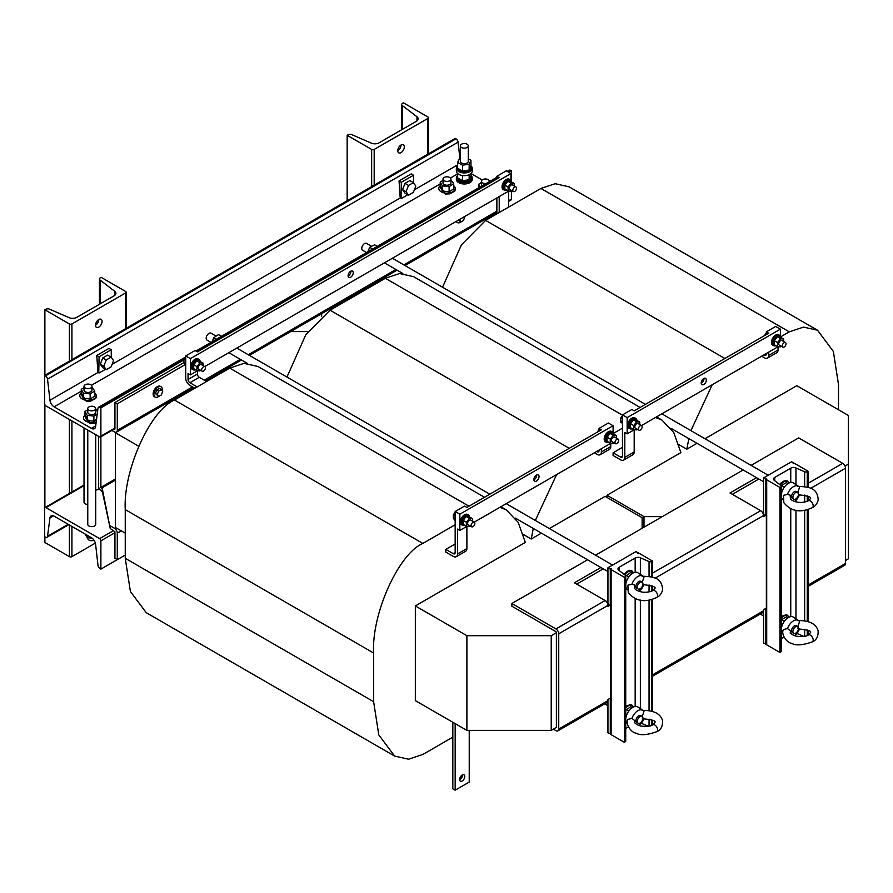 <?xml version="1.0" encoding="UTF-8"?>
<svg xmlns="http://www.w3.org/2000/svg" width="893" height="893" viewBox="0 0 893 893"><rect width="100%" height="100%" fill="white"/><g stroke="black" fill="none" stroke-linecap="round" stroke-linejoin="round"><path stroke-width="1.34" d="M703.773 378.52A3.65 2.11 120 0 0 701.396 381.735A3.65 2.11 120 0 0 701.954 384.649A3.65 2.11 120 0 0 703.773 384.47A3.65 2.11 120 0 0 706.151 381.255A3.65 2.11 120 0 0 705.593 378.342A3.65 2.11 120 0 0 703.773 378.52M701.206 383.242A3.65 2.11 120 0 0 701.429 383.119A3.65 2.11 120 0 0 703.997 378.398M350.893 271.126A3.65 2.11 -60 0 1 348.315 275.848A3.65 2.11 -60 0 1 348.091 275.959M350.659 271.249A3.65 2.11 -60 0 1 352.489 271.059A3.65 2.11 -60 0 1 353.048 273.984A3.65 2.11 -60 0 1 350.659 277.198A3.65 2.11 -60 0 1 348.839 277.377A3.65 2.11 -60 0 1 348.281 274.452A3.65 2.11 -60 0 1 350.659 271.249M462.418 774.912A3.65 2.11 -60 0 1 459.85 779.622A3.65 2.11 -60 0 1 459.627 779.745M462.194 775.024A3.65 2.11 -60 0 1 464.014 774.845A3.65 2.11 -60 0 1 464.583 777.77A3.65 2.11 -60 0 1 462.194 780.984A3.65 2.11 -60 0 1 460.375 781.163A3.65 2.11 -60 0 1 459.817 778.238A3.65 2.11 -60 0 1 462.194 775.024M536.47 475.109A3.65 2.11 120 0 0 534.092 478.324A3.65 2.11 120 0 0 534.65 481.238A3.65 2.11 120 0 0 536.47 481.059A3.65 2.11 120 0 0 538.859 477.855A3.65 2.11 120 0 0 538.3 474.931A3.65 2.11 120 0 0 536.47 475.109M533.902 479.831A3.65 2.11 120 0 0 534.126 479.708A3.65 2.11 120 0 0 536.693 474.987M98.777 327.117A4.644 2.679 -60 0 1 96.455 327.34A4.644 2.679 -60 0 1 95.741 323.623A4.644 2.679 -60 0 1 98.777 319.538A4.644 2.679 -60 0 1 101.099 319.303A4.644 2.679 -60 0 1 101.802 323.032A4.644 2.679 -60 0 1 98.777 327.117M401.035 145.023A4.644 2.679 -60 0 1 403.357 144.8A4.644 2.679 -60 0 1 404.071 148.517A4.644 2.679 -60 0 1 401.035 152.603A4.644 2.679 -60 0 1 398.724 152.837A4.644 2.679 -60 0 1 398.01 149.12A4.644 2.679 -60 0 1 401.035 145.023A4.644 2.679 -60 0 1 397.765 150.705M638.406 428.975A2.646 1.529 -60 0 1 639.555 426.307A2.646 1.529 -60 0 1 641.598 425.604A2.646 1.529 -60 0 1 642.145 426.809A2.646 1.529 -60 0 1 640.995 429.477A2.646 1.529 -60 0 1 638.953 430.192A2.646 1.529 -60 0 1 638.406 428.975M641.598 425.604L638.037 423.55A2.646 1.529 120 0 0 635.995 424.253A2.646 1.529 120 0 0 634.834 426.921A2.646 1.529 120 0 0 635.392 428.138L638.953 430.192M631.619 428.45A4.9 2.835 -60 0 1 631.072 428.249L630.324 427.814A4.9 2.835 -60 0 1 629.308 425.57A4.9 2.835 -60 0 1 631.451 420.636A4.9 2.835 -60 0 1 635.224 419.319L635.983 419.755A4.9 2.835 -60 0 1 636.486 420.201L639.756 422.054L639.756 424.543M630.056 426.006A4.9 2.835 -60 0 1 630.48 423.851L630.48 427.669A4.9 2.835 -60 0 1 630.056 426.006M639.756 422.054L636.709 421.775L633.662 425.57L630.57 423.617A4.9 2.835 -60 0 1 633.438 420.045L633.617 419.944A4.9 2.835 -60 0 1 635.983 419.755M627.154 705.727A8.004 4.621 120 0 0 625.725 706.765M627.154 571.531A8.004 4.621 120 0 0 624.084 574.333M625.725 710.225L630.771 706.664L632.411 707.613M625.725 576.018L630.771 572.469L632.411 573.406M787.994 483.582L786.353 482.644L781.487 485.457L784.367 487.109M787.994 617.789L786.353 616.84L781.487 619.653L784.367 621.316M642.112 716.867L643.953 711.431A9.577 5.525 120 0 0 642.882 710.292L637.915 706.999A9.946 5.738 120 0 0 630.201 709.433A9.946 5.738 120 0 0 625.747 719.557A9.946 5.738 120 0 0 627.399 723.832M639.064 725.54A9.577 5.525 120 0 0 643.875 718.787M642.112 582.671L643.953 577.224A9.577 5.525 120 0 0 642.882 576.085L637.915 572.804A9.946 5.738 120 0 0 630.201 575.237A9.946 5.738 120 0 0 625.747 585.361A9.946 5.738 120 0 0 627.399 589.637M652.861 590.552A3.974 2.299 -120 0 1 655.909 591.679A3.974 2.299 -120 0 1 657.616 595.664A3.974 2.299 -120 0 1 656.824 597.439A3.974 2.299 -120 0 1 656.757 597.484C650.83 600.129 638.517 604.885 628.281 592.572L627.868 585.194L631.909 584.189L634.577 585.015L634.845 588.465C635.146 589.771 637.68 590.999 642.424 592.126C646.264 592.55 649.736 592.026 652.861 590.552A3.974 2.299 -120 0 0 652.772 590.608L654.982 588.364C655.987 586.935 652.08 585.696 643.228 584.636L642.882 584.602M642.882 576.085A9.577 5.525 120 0 0 631.909 584.189M797.695 492.847L799.536 487.399A9.577 5.525 120 0 0 798.465 486.261L793.509 482.979A9.946 5.738 120 0 0 785.784 485.412A9.946 5.738 120 0 0 781.33 495.537A9.946 5.738 120 0 0 782.982 499.812M808.444 500.727A3.974 2.299 -120 0 1 811.503 501.855A3.974 2.299 -120 0 1 813.199 505.84A3.974 2.299 -120 0 1 812.407 507.615A3.974 2.299 -120 0 1 812.34 507.659C806.412 510.305 794.111 515.06 783.864 502.748L783.451 495.369L787.492 494.354L790.16 495.191L790.428 498.64C790.729 499.946 793.263 501.174 798.018 502.301C801.847 502.726 805.319 502.201 808.444 500.727A3.974 2.299 -120 0 0 808.355 500.783L810.565 498.54C811.581 497.111 807.663 495.861 798.811 494.811L798.465 494.778M798.465 486.261A9.577 5.525 120 0 0 787.492 494.354M797.695 627.042L799.536 621.606A9.577 5.525 120 0 0 798.465 620.468L793.509 617.175A9.946 5.738 120 0 0 785.784 619.608A9.946 5.738 120 0 0 781.33 629.732A9.946 5.738 120 0 0 782.982 634.008M794.647 635.716A9.577 5.525 120 0 0 799.469 628.951M638.138 723.196L636.787 722.415A3.974 2.299 -60 0 1 635.961 720.595A3.974 2.299 -60 0 1 637.702 716.588A3.974 2.299 -60 0 1 640.761 715.527L642.112 716.309A3.974 2.299 120 0 0 639.053 717.369A3.974 2.299 120 0 0 637.312 721.365A3.974 2.299 120 0 0 638.138 723.196A3.974 2.299 120 0 0 641.196 722.124A3.974 2.299 120 0 0 642.938 718.128A3.974 2.299 120 0 0 642.112 716.309M643.228 718.832C652.091 719.646 655.998 720.83 654.971 722.381L652.772 724.803A3.974 2.299 60 0 1 652.861 724.748A3.974 2.299 60 0 1 655.897 725.864A3.974 2.299 60 0 1 657.616 729.827A3.974 2.299 60 0 1 656.824 731.646A3.974 2.299 60 0 1 656.757 731.68C647.168 735.095 640.281 735.586 636.095 733.164C631.139 732.662 625.067 723.776 627.868 719.39L631.909 718.385L635.146 720.897L634.577 722.872M643.953 718.575L642.38 718.374M638.138 588.989L636.787 588.208A3.974 2.299 -60 0 1 635.961 586.388A3.974 2.299 -60 0 1 637.702 582.392A3.974 2.299 -60 0 1 640.761 581.321L642.112 582.102A3.974 2.299 120 0 0 639.053 583.174A3.974 2.299 120 0 0 637.312 587.17A3.974 2.299 120 0 0 638.138 588.989A3.974 2.299 120 0 0 641.196 587.929A3.974 2.299 120 0 0 642.938 583.922A3.974 2.299 120 0 0 642.112 582.102M793.721 499.165L792.37 498.383A3.974 2.299 -60 0 1 791.544 496.564A3.974 2.299 -60 0 1 793.285 492.568A3.974 2.299 -60 0 1 796.344 491.496L797.695 492.277A3.974 2.299 120 0 0 794.636 493.349A3.974 2.299 120 0 0 792.895 497.345A3.974 2.299 120 0 0 793.721 499.165A3.974 2.299 120 0 0 796.79 498.104A3.974 2.299 120 0 0 798.521 494.097A3.974 2.299 120 0 0 797.695 492.277M793.721 633.36L792.37 632.579A3.974 2.299 -60 0 1 791.544 630.759A3.974 2.299 -60 0 1 793.285 626.763A3.974 2.299 -60 0 1 796.344 625.692L797.695 626.473A3.974 2.299 120 0 0 794.636 627.545A3.974 2.299 120 0 0 792.895 631.541A3.974 2.299 120 0 0 793.721 633.36A3.974 2.299 120 0 0 796.79 632.3A3.974 2.299 120 0 0 798.521 628.292A3.974 2.299 120 0 0 797.695 626.473M798.811 629.007C807.674 629.822 811.581 631.005 810.554 632.557L808.355 634.979A3.974 2.299 60 0 1 808.444 634.923A3.974 2.299 60 0 1 811.48 636.039A3.974 2.299 60 0 1 813.199 640.002A3.974 2.299 60 0 1 812.407 641.821A3.974 2.299 60 0 1 812.34 641.855C802.751 645.271 795.864 645.762 791.678 643.34C786.722 642.826 780.649 633.952 783.451 629.565L787.492 628.56L790.729 631.072L790.16 633.048M799.536 628.75L797.962 628.549M455.966 221.542A5.961 3.449 120 0 0 456.636 222.167L457.383 222.591A5.961 3.449 120 0 0 460.364 222.301A5.961 3.449 120 0 0 460.866 221.977M456.379 221.308A5.961 3.449 120 0 0 457.383 222.591M162.191 390.766A5.961 3.449 120 0 0 161.086 386.769L160.338 386.345A5.961 3.449 120 0 0 157.358 386.636A5.961 3.449 120 0 0 153.462 391.893A5.961 3.449 120 0 0 154.377 396.671L155.125 397.106A5.961 3.449 120 0 0 158.106 396.816A5.961 3.449 120 0 0 158.597 396.492L157.268 394.583L158.63 391.101L161.332 389.538L162.682 391.458L161.332 394.952L158.63 396.514L155.404 393.5L156.755 390.018L158.63 391.101M161.086 386.769A5.961 3.449 120 0 0 158.106 387.071A5.961 3.449 120 0 0 154.21 392.328A5.961 3.449 120 0 0 155.125 397.106M84.02 427.903L84.02 502.167A3.974 2.299 -0 0 0 85.181 503.786A3.974 2.299 -0 0 0 87.771 504.456M87.771 430.069L87.771 524.358A3.974 2.299 -0 0 0 88.932 525.977A3.974 2.299 -0 0 0 93.274 526.479A3.974 2.299 -0 0 0 95.718 524.358L95.718 434.657M371.655 246.312L366.565 243.365A3.974 2.299 120 0 0 363.496 244.425A3.974 2.299 120 0 0 361.765 248.433A3.974 2.299 120 0 0 362.58 250.252L366.565 252.552M216.106 336.148L210.982 333.189A3.974 2.299 120 0 0 207.913 334.25A3.974 2.299 120 0 0 206.171 338.257A3.974 2.299 120 0 0 206.997 340.077L210.982 342.376M489.308 181.681A3.974 2.299 0 0 0 489.375 181.279A3.974 2.299 0 0 0 488.203 179.66A3.974 2.299 0 0 0 483.872 179.158A3.974 2.299 0 0 0 481.416 181.279A3.974 2.299 0 0 0 482.577 182.909A3.974 2.299 0 0 0 486.093 183.545M442.995 180.308L440.227 182.094L440.227 187.217L442.37 190.99L449.112 191.816L453.711 188.847L453.711 183.724L450.943 179.873M444.156 180.743A3.974 2.299 0 0 0 448.487 181.234A3.974 2.299 0 0 0 450.943 179.113A3.974 2.299 0 0 0 449.782 177.495A3.974 2.299 0 0 0 445.44 176.993A3.974 2.299 0 0 0 442.995 179.113A3.974 2.299 0 0 0 444.156 180.743M442.995 179.113L442.995 182.909A3.974 2.299 0 0 0 444.156 184.527A3.974 2.299 0 0 0 448.487 185.03A3.974 2.299 0 0 0 450.943 182.909L450.943 179.113M84.02 387.562L81.252 389.337L81.252 394.46L83.406 398.245L90.148 399.059L94.736 396.101L94.736 390.967L91.979 387.115M85.181 387.986A3.974 2.299 0 0 0 89.523 388.488A3.974 2.299 0 0 0 91.979 386.368A3.974 2.299 0 0 0 90.807 384.749A3.974 2.299 0 0 0 86.476 384.247A3.974 2.299 0 0 0 84.02 386.368A3.974 2.299 0 0 0 85.181 387.986M84.02 386.368L84.02 390.152A3.974 2.299 0 0 0 85.181 391.781A3.974 2.299 0 0 0 89.523 392.273A3.974 2.299 0 0 0 91.979 390.152L91.979 386.368M87.771 409.742L85.002 411.528L85.002 416.651L87.157 420.424L93.888 421.25L96.556 419.264M88.932 410.177A3.974 2.299 0 0 0 93.274 410.668A3.974 2.299 0 0 0 95.718 408.548A3.974 2.299 0 0 0 94.558 406.929A3.974 2.299 0 0 0 90.226 406.427A3.974 2.299 0 0 0 87.771 408.548A3.974 2.299 0 0 0 88.932 410.177M87.771 408.548L87.771 412.343A3.974 2.299 0 0 0 88.932 413.961A3.974 2.299 0 0 0 93.274 414.464A3.974 2.299 0 0 0 95.718 412.343L95.718 408.548M457.651 165.83A7.948 4.588 0 0 0 456.356 168.353L456.356 171.054A7.948 4.588 0 0 0 461.268 175.296A7.948 4.588 0 0 0 472.263 171.054L472.263 168.353A7.948 4.588 0 0 0 470.957 165.83M456.356 168.353A7.948 4.588 0 0 0 461.268 172.595A7.948 4.588 0 0 0 472.263 168.353M457.651 165.975A6.988 4.041 0 0 0 457.316 167.214L457.316 168.353A6.988 4.041 0 0 0 459.359 171.199A6.988 4.041 0 0 0 466.983 172.081A6.988 4.041 0 0 0 471.292 168.353L471.292 167.214A6.988 4.041 0 0 0 470.957 165.975M457.316 167.214A6.988 4.041 0 0 0 459.359 170.072A6.988 4.041 0 0 0 466.983 170.943A6.988 4.041 0 0 0 471.292 167.214M457.651 175.519A7.948 4.588 0 0 0 456.356 178.042L456.356 179.393A7.948 4.588 0 0 0 461.268 183.634A7.948 4.588 0 0 0 472.263 179.393L472.263 178.042A7.948 4.588 0 0 0 470.957 175.519M456.356 178.042A7.948 4.588 0 0 0 461.268 182.284A7.948 4.588 0 0 0 472.263 178.042M457.651 175.653A6.988 4.041 0 0 0 457.316 176.903L457.316 178.042A6.988 4.041 0 0 0 459.359 180.888A6.988 4.041 0 0 0 466.983 181.77A6.988 4.041 0 0 0 471.292 178.042L471.292 176.903A6.988 4.041 0 0 0 470.957 175.653M457.316 176.903A6.988 4.041 0 0 0 459.359 179.75A6.988 4.041 0 0 0 466.983 180.632A6.988 4.041 0 0 0 471.292 176.903M461.491 147.468A3.974 2.299 180 0 1 460.33 145.838A3.974 2.299 180 0 1 462.786 143.717A3.974 2.299 180 0 1 467.117 144.219A3.974 2.299 180 0 1 468.278 145.838A3.974 2.299 180 0 1 465.822 147.959A3.974 2.299 180 0 1 461.491 147.468M468.278 145.838L468.278 161.365A3.974 2.299 180 0 1 465.822 163.486A3.974 2.299 180 0 1 461.491 162.995A3.974 2.299 180 0 1 460.33 161.365L460.33 145.838M87.771 537.675L87.771 538.423A3.974 2.299 0 0 0 88.932 540.042A3.974 2.299 0 0 0 94.066 540.287M455.162 520.764A5.961 3.449 -60 0 1 454.693 518.8A5.961 3.449 -60 0 1 455.162 516.299M608.713 442.281A5.961 3.449 -60 0 1 606.358 442.258L605.421 441.722A5.961 3.449 -60 0 1 604.193 438.988A5.961 3.449 -60 0 1 606.793 432.982A5.961 3.449 -60 0 1 611.392 431.386L612.33 431.933A5.961 3.449 -60 0 1 613.513 433.953M606.358 442.258A5.961 3.449 -60 0 1 605.13 439.535A5.961 3.449 -60 0 1 607.731 433.529A5.961 3.449 -60 0 1 612.33 431.933M608.189 441.979A4.9 2.835 -60 0 1 607.642 441.778L606.894 441.343A4.9 2.835 -60 0 1 605.878 439.099A4.9 2.835 -60 0 1 608.021 434.165A4.9 2.835 -60 0 1 611.794 432.848L612.542 433.284A4.9 2.835 -60 0 1 613.056 433.73L616.326 435.583L616.326 438.061M606.626 439.535A4.9 2.835 -60 0 1 607.05 437.369L607.05 441.198A4.9 2.835 -60 0 1 606.626 439.535M616.326 435.583L613.279 435.304L610.232 439.099L607.14 437.146A4.9 2.835 -60 0 1 610.008 433.574L610.187 433.473A4.9 2.835 -60 0 1 612.542 433.284M614.964 442.504A2.646 1.529 -60 0 1 616.125 439.836A2.646 1.529 -60 0 1 618.168 439.133A2.646 1.529 -60 0 1 618.715 440.338A2.646 1.529 -60 0 1 617.565 443.006A2.646 1.529 -60 0 1 615.523 443.721A2.646 1.529 -60 0 1 614.964 442.504M618.168 439.133L614.607 437.068A2.646 1.529 120 0 0 612.565 437.782A2.646 1.529 120 0 0 611.404 440.45A2.646 1.529 120 0 0 611.962 441.667L615.523 443.721M471.102 525.564A2.646 1.529 -60 0 1 472.263 522.896A2.646 1.529 -60 0 1 474.306 522.193A2.646 1.529 -60 0 1 474.853 523.41A2.646 1.529 -60 0 1 473.692 526.077A2.646 1.529 -60 0 1 471.649 526.781A2.646 1.529 -60 0 1 471.102 525.564M474.306 522.193L470.734 520.139A2.646 1.529 120 0 0 468.691 520.842A2.646 1.529 120 0 0 467.541 523.51A2.646 1.529 120 0 0 468.088 524.727L471.649 526.781M464.315 525.039A4.9 2.835 -60 0 1 463.78 524.838L463.02 524.403A4.9 2.835 -60 0 1 462.005 522.159A4.9 2.835 -60 0 1 464.148 517.226A4.9 2.835 -60 0 1 467.932 515.908L468.68 516.344A4.9 2.835 -60 0 1 469.182 516.79L472.464 518.643L472.464 521.132M463.177 524.258A4.9 2.835 -60 0 1 462.764 522.595A4.9 2.835 -60 0 1 463.177 520.44L463.177 524.381L466.369 526.223L466.369 522.159L463.177 520.44M463.177 520.318L463.266 520.206A4.9 2.835 -60 0 1 466.135 516.634L466.313 516.534A4.9 2.835 -60 0 1 468.68 516.344M464.84 525.341A5.961 3.449 -60 0 1 462.496 525.318L461.558 524.783A5.961 3.449 -60 0 1 460.319 522.048A5.961 3.449 -60 0 1 462.92 516.054A5.961 3.449 -60 0 1 467.519 514.446L468.457 514.993A5.961 3.449 -60 0 1 469.651 517.014M462.496 525.318A5.961 3.449 -60 0 1 461.257 522.595A5.961 3.449 -60 0 1 463.858 516.589A5.961 3.449 -60 0 1 468.457 514.993M512.805 190.343A2.646 1.529 -60 0 1 513.966 187.675A2.646 1.529 -60 0 1 516.009 186.972A2.646 1.529 -60 0 1 516.556 188.177A2.646 1.529 -60 0 1 515.395 190.845A2.646 1.529 -60 0 1 513.352 191.56A2.646 1.529 -60 0 1 512.805 190.343M516.009 186.972L512.448 184.907A2.646 1.529 120 0 0 510.405 185.621A2.646 1.529 120 0 0 509.244 188.289A2.646 1.529 120 0 0 509.791 189.506L513.352 191.56M506.018 189.807A4.9 2.835 -60 0 1 505.483 189.617L504.735 189.182A4.9 2.835 -60 0 1 503.719 186.938A4.9 2.835 -60 0 1 505.862 182.005A4.9 2.835 -60 0 1 509.635 180.687L510.383 181.123A4.9 2.835 -60 0 1 510.896 181.569L514.167 183.422L514.167 185.9M504.891 189.037A4.9 2.835 -60 0 1 504.467 187.374A4.9 2.835 -60 0 1 504.891 185.208L504.891 189.16L508.072 191.002L508.072 186.938L504.891 185.208M504.891 185.097L504.98 184.985A4.9 2.835 -60 0 1 507.849 181.413L508.017 181.312A4.9 2.835 -60 0 1 510.383 181.123M510.171 179.772L509.233 179.225A5.961 3.449 120 0 0 504.634 180.821A5.961 3.449 120 0 0 502.033 186.827A5.961 3.449 120 0 0 503.261 189.562L504.199 190.097A5.961 3.449 -60 0 1 502.971 187.374A5.961 3.449 -60 0 1 505.572 181.368A5.961 3.449 -60 0 1 510.171 179.772A5.961 3.449 -60 0 1 511.354 181.792M201.639 369.992A2.646 1.529 -60 0 1 202.8 367.324A2.646 1.529 -60 0 1 204.843 366.621A2.646 1.529 -60 0 1 205.39 367.838A2.646 1.529 -60 0 1 204.229 370.506A2.646 1.529 -60 0 1 202.186 371.209A2.646 1.529 -60 0 1 201.639 369.992M202.186 371.209L198.626 369.155A2.646 1.529 -60 0 1 198.079 367.938A2.646 1.529 -60 0 1 199.239 365.27A2.646 1.529 -60 0 1 201.282 364.567L204.843 366.621M199.217 360.772A4.9 2.835 120 0 0 196.851 360.962L199.954 362.792L203.001 363.071L199.719 361.219A4.9 2.835 120 0 0 199.217 360.772L198.469 360.337A4.9 2.835 120 0 0 194.685 361.654A4.9 2.835 120 0 0 192.553 366.588A4.9 2.835 120 0 0 193.569 368.831L194.317 369.267A4.9 2.835 120 0 0 194.853 369.468M196.761 360.962L196.683 361.062A4.9 2.835 120 0 0 193.803 364.634L193.725 364.869A4.9 2.835 120 0 0 193.301 367.023A4.9 2.835 120 0 0 193.725 368.686L196.906 370.651L199.954 370.919L200.501 370.238M198.994 359.421L198.056 358.874A5.961 3.449 120 0 0 193.468 360.482A5.961 3.449 120 0 0 190.856 366.476A5.961 3.449 120 0 0 192.095 369.211L193.033 369.747A5.961 3.449 -60 0 1 191.794 367.023A5.961 3.449 -60 0 1 194.406 361.018A5.961 3.449 -60 0 1 198.994 359.421A5.961 3.449 -60 0 1 200.188 361.442M185.711 365.192A5.961 3.449 -60 0 1 185.242 363.239A5.961 3.449 -60 0 1 185.711 360.727M622.466 424.175A5.961 3.449 -60 0 1 621.997 422.21A5.961 3.449 -60 0 1 622.466 419.71M632.144 428.752A5.961 3.449 -60 0 1 629.799 428.729L628.862 428.194A5.961 3.449 -60 0 1 627.623 425.459A5.961 3.449 -60 0 1 630.224 419.464A5.961 3.449 -60 0 1 634.823 417.857L635.76 418.404A5.961 3.449 -60 0 1 636.943 420.424M629.799 428.729A5.961 3.449 -60 0 1 628.56 426.006A5.961 3.449 -60 0 1 631.161 420A5.961 3.449 -60 0 1 635.76 418.404M782.268 345.915A2.646 1.529 -60 0 1 783.429 343.247A2.646 1.529 -60 0 1 785.472 342.544A2.646 1.529 -60 0 1 786.019 343.749A2.646 1.529 -60 0 1 784.858 346.417A2.646 1.529 -60 0 1 782.815 347.131A2.646 1.529 -60 0 1 782.268 345.915M785.472 342.544L781.911 340.479A2.646 1.529 120 0 0 779.868 341.193A2.646 1.529 120 0 0 778.707 343.861A2.646 1.529 120 0 0 779.254 345.078L782.815 347.131M775.481 345.379A4.9 2.835 -60 0 1 774.945 345.189L774.198 344.754A4.9 2.835 -60 0 1 773.182 342.51A4.9 2.835 -60 0 1 775.314 337.576A4.9 2.835 -60 0 1 779.098 336.259L779.846 336.694A4.9 2.835 -60 0 1 780.348 337.141L783.63 338.994L783.63 341.472M774.354 344.609A4.9 2.835 -60 0 1 773.93 342.945A4.9 2.835 -60 0 1 774.354 340.78L774.354 344.731L777.535 346.573L777.535 342.51L774.354 340.78M774.354 340.668L774.432 340.557A4.9 2.835 -60 0 1 777.312 336.985L777.479 336.884A4.9 2.835 -60 0 1 779.846 336.694M776.006 345.691A5.961 3.449 -60 0 1 773.662 345.669L772.724 345.133A5.961 3.449 -60 0 1 771.485 342.399A5.961 3.449 -60 0 1 774.097 336.393A5.961 3.449 -60 0 1 778.685 334.797L779.622 335.344A5.961 3.449 -60 0 1 780.817 337.364M773.662 345.669A5.961 3.449 -60 0 1 772.423 342.945A5.961 3.449 -60 0 1 775.035 336.94A5.961 3.449 -60 0 1 779.622 335.344M845.035 466.068L848.35 464.148L848.35 558.851L845.537 560.469M763.269 514.078L763.526 513.129L763.024 513.419M607.686 603.902L607.943 602.954L607.441 603.244M500.906 506.744L506.342 509.881L518.208 522.438L525.318 542.431L415.334 605.923L415.334 700.625L466.883 730.385L551.227 730.385L556.395 727.404L556.395 632.713L551.227 635.693L551.227 730.385M415.334 605.923L466.883 635.693L551.227 635.693M848.35 464.148L848.35 415.457L796.802 385.687L704.934 438.72M533.288 528.455L531.223 539.015L541.404 533.143M549.351 528.556L605.13 496.352L642.123 517.706L642.123 528.288M531.223 539.015L523.32 534.449M290.638 331.593L307.951 331.593M662.327 516.623L643.998 516.623L607.006 495.269L680.901 452.606L673.791 432.614L661.936 420.056L655.495 417.489M688.871 438.63L686.806 449.19L696.986 443.319M686.806 449.19L678.903 444.625M321.636 316.256L321.636 313.7M466.883 635.693L466.883 730.385M607.006 495.269L607.006 497.434M643.998 516.623L643.998 527.205M115.409 432.312L115.409 527.462L125.254 533.143M115.409 432.77L138.661 446.187M405.009 265.567L496.865 212.534M556.629 474.563L535.331 520.452M286.954 377.058L305.83 334.696L330.042 310.206L569.276 448.319M468.992 506.219L229.758 368.106L244.001 363.351L257.977 366.487L484.497 497.267M506.342 509.881L499.913 507.313M622.466 415.178L385.341 278.281L399.595 273.526L413.559 276.663L640.091 407.442M712.212 384.738L690.914 430.627M442.537 287.233L461.413 244.872L485.625 220.381L724.859 358.495M838.505 409.775L838.505 384.604L833.359 351.429L817.519 330.231L803.544 327.095L789.3 331.85L540.924 188.456L485.625 220.381M540.924 188.456L555.178 183.701L569.142 186.838L817.519 330.231M789.3 331.85L780.694 336.817M620.59 457.116A2.646 1.529 -120 0 0 621.919 457.249A2.646 1.529 -120 0 0 622.466 456.033L620.59 457.116L613.089 452.784L613.089 455.497L620.59 459.828A5.961 3.449 -120 0 0 623.571 460.118A5.961 3.449 -120 0 0 624.81 457.383L624.81 432.502L627.154 433.853L634.354 429.689M613.089 452.784L622.466 447.382M622.466 428.171L613.402 433.406M385.341 278.281L330.042 310.206M597.16 451.702A2.646 1.529 -120 0 0 598.489 451.836A2.646 1.529 -120 0 0 599.036 450.619L596.691 451.434M610.756 443.319L610.756 446.567A5.961 3.449 60 0 1 609.517 449.302L600.141 454.704A5.961 3.449 -120 0 1 597.16 454.414L594.347 452.784M455.162 524.76L422.836 543.424C398.49 553.85 371.421 614.116 373.631 653.006L373.631 701.708L378.777 734.883L394.617 756.081L408.581 759.217L422.836 754.462L452.829 737.149M453.298 553.705A2.646 1.529 -120 0 0 454.615 553.839A2.646 1.529 -120 0 0 455.162 552.622L453.298 553.705L445.797 549.374L445.797 552.086L453.298 556.417A5.961 3.449 -120 0 0 456.278 556.707A5.961 3.449 -120 0 0 457.506 553.984L457.506 529.091L459.85 530.442L467.05 526.278M445.797 549.374L455.162 543.971M394.617 756.081L146.24 612.687L130.4 591.49L125.254 558.304L373.631 701.708M373.631 653.006L125.254 509.613L125.254 558.304M125.254 509.613C123.055 470.723 150.113 410.456 174.459 400.031L422.836 543.424M229.758 368.106L174.459 400.031M764.464 355.113A2.646 1.529 -120 0 0 765.781 355.247A2.646 1.529 -120 0 0 766.339 354.03L763.995 354.845M778.049 346.73L778.049 349.978A5.961 3.449 60 0 1 776.821 352.702L767.444 358.115A5.961 3.449 -120 0 1 764.464 357.825L761.651 356.195M622.466 456.033L622.466 414.91L631.842 409.496L634.186 410.847L768.683 333.201L766.339 331.85L775.704 326.436L780.393 329.137L627.154 417.611L627.154 433.853M627.154 417.611L622.466 414.91M634.186 429.79L634.186 451.981A5.961 3.449 60 0 1 632.947 454.704L623.571 460.118M766.339 332.799L764.553 335.578M777.535 342.51L780.582 338.715L777.39 336.873M780.582 338.715L783.63 338.994M777.479 336.884L780.348 337.141M774.432 340.557L777.312 336.985M781.129 346.16L780.582 346.841L777.535 346.573M780.393 336.114L780.393 329.137M641.52 425.559L778.227 346.629M767.444 358.115A5.961 3.449 -120 0 0 768.683 355.392L768.683 352.143M766.339 334.551L766.339 331.85M622.466 415.859L620.691 418.069L620.691 422.132L622.041 422.925M622.466 419.107L620.691 418.069M508.586 207.12L508.586 191.158M496.876 178.98L496.876 176.278L506.253 170.864L510.93 173.577L510.93 180.542M496.876 197.922L496.876 213.885M499.22 196.572L499.22 212.534M496.876 176.278L499.22 177.629L197.42 351.864L195.076 350.514L185.711 355.927L190.388 358.629L510.93 173.577M185.711 356.876L183.925 359.098L183.925 363.15L185.286 363.942M185.711 360.125L183.925 359.098M199.954 362.792L196.906 366.588L196.906 370.651M196.683 361.062L193.803 364.634M193.725 364.746L196.906 366.588M199.719 361.219L196.851 360.962M203.001 363.071L203.001 365.561M193.725 364.869L193.725 368.686M195.377 369.769A5.961 3.449 -60 0 1 193.033 369.747M197.599 370.707L190.388 374.87L188.055 373.52L188.055 379.469A2.646 1.529 -120 0 0 189.919 382.717L199.295 377.304L206.562 381.501M190.388 374.87L190.388 358.629M508.764 191.057L204.765 366.576M508.072 186.938L511.12 183.143L507.938 181.301M511.12 183.143L514.167 183.422M508.017 181.312L510.896 181.569M504.98 184.985L507.849 181.413M511.667 190.589L511.12 191.269L508.072 191.002M506.554 190.12A5.961 3.449 -60 0 1 504.199 190.097M197.186 386.903L189.919 382.717M194.841 388.265L189.919 385.419A5.961 3.449 -120 0 1 185.711 378.119L185.711 355.927M199.295 377.304A2.646 1.529 60 0 1 197.42 374.055L197.42 370.807M496.876 177.227L495.09 180.006M469.227 730.385L469.227 782.067L455.162 790.182L455.162 724.703A5.961 3.449 -120 0 0 455.062 723.564M455.162 790.182L452.829 788.832L452.829 723.352A2.646 1.529 -120 0 0 452.572 722.124M455.162 552.622L455.162 511.499L464.539 506.085L466.883 507.436L601.38 429.79L599.036 428.439L608.412 423.025L613.089 425.738L459.85 514.201L459.85 530.442M459.85 514.201L455.162 511.499M466.883 526.379L466.883 548.57A5.961 3.449 60 0 1 465.644 551.294L456.278 556.707M599.036 429.388L597.25 432.167M466.369 522.159L469.417 518.364L466.224 516.534M469.417 518.364L472.464 518.643M466.313 516.534L469.182 516.79M463.266 520.206L466.135 516.634M469.964 525.81L469.417 526.49L466.369 526.223M613.089 432.703L613.089 425.738M474.216 522.148L610.924 443.218M607.14 437.146L610.008 433.574M610.187 433.473L613.056 433.73M607.05 441.198L610.232 443.162L610.232 439.099M613.826 442.749L613.279 443.43L610.232 443.162M613.279 435.304L610.098 433.462M600.141 454.704A5.961 3.449 -120 0 0 601.38 451.981L601.38 448.732M599.036 431.14L599.036 428.439M455.162 512.448L453.387 514.669L453.387 518.721L454.749 519.514M455.162 515.696L453.387 514.669M765.87 644.344L765.87 608.367L763.526 609.718L763.526 642.993L766.361 644.065M610.287 734.169L610.287 698.192L607.943 699.543L607.943 732.818L610.779 733.89M793.989 463.355L791.644 461.714L763.526 477.956L763.526 513.129M638.406 553.18L636.062 551.539L607.943 567.781L607.943 602.954M587.561 559.788L511.868 603.489L511.868 606.202L555.926 631.63L556.395 632.713M115.409 479.039L100.887 487.422L100.887 436.777M114.204 429.098L114.806 429.287L114.94 428.06L100.887 436.175A1.786 1.038 60 0 1 100.518 437.001A1.786 1.038 60 0 1 99.625 436.911L45.911 405.902A1.786 1.038 60 0 1 44.65 403.714L44.65 375.406L45.454 375.875A2.98 1.719 60 0 1 47.541 379.179L49.941 400.243A5.961 3.449 -120 0 0 54.116 406.851L91.421 428.383A5.961 3.449 -120 0 0 94.401 428.685A5.961 3.449 -120 0 0 95.596 426.608L97.996 408.302A2.98 1.719 60 0 1 98.587 407.264A2.98 1.719 60 0 1 100.083 407.409L100.887 407.878L100.887 436.175M100.887 569.131L100.887 540.834A1.786 1.038 -120 0 0 99.625 538.635L45.911 507.637A1.786 1.038 -120 0 0 45.018 507.548A1.786 1.038 -120 0 0 44.65 508.363L44.65 536.66L45.454 537.128A2.98 1.719 -120 0 0 46.949 537.273A2.98 1.719 -120 0 0 47.541 536.235L49.941 517.94A5.961 3.449 60 0 1 51.135 515.864A5.961 3.449 60 0 1 54.116 516.154L91.421 537.698A5.961 3.449 60 0 1 95.596 544.295L97.996 565.369A2.98 1.719 -120 0 0 100.083 568.662L100.887 569.131L125.254 555.066L117.284 559.665L114.94 558.315L114.94 531.793L110.263 528.544L102.293 488.772L101.355 488.237L115.409 480.121M111.859 430.448L114.471 431.955A3.974 2.299 -120 0 0 116.458 432.156A3.974 2.299 -120 0 0 117.284 430.337L117.284 403.815L114.94 402.464L114.94 428.06M117.284 559.665L117.284 533.143A3.974 2.299 -120 0 0 114.471 528.276L110.263 525.843M98.543 436.286L98.543 486.071A3.974 2.299 -120 0 0 101.355 490.938L102.293 491.485L102.293 488.772M100.887 487.422L101.355 488.237M117.284 403.815L185.409 364.489M114.94 402.464L183.925 362.636M110.263 528.544L102.293 491.485M87.157 535.231L87.157 537.597L85.148 534.07M87.157 537.597L92.169 538.2M457.651 173.577L457.651 177.93L462.518 180.743L469.171 179.716L470.957 175.876L470.957 173.577M460.33 158.418L459.437 158.563L457.651 162.403L457.651 168.241L462.518 171.054L469.171 170.027L470.957 166.187L470.957 160.338L468.278 158.798M462.518 171.054L462.518 165.216L469.171 164.178L470.957 160.338M462.518 165.216L457.651 162.403M469.171 170.027L469.171 164.178M462.518 180.743L462.518 175.53M469.171 179.716L469.171 174.682M85.002 411.528L87.157 415.301L93.888 416.116L97.259 413.95M97.571 411.539L95.718 409.307M87.157 420.424L87.157 415.301M93.888 421.25L93.888 416.116M81.252 389.337L83.406 393.121L90.148 393.936L94.736 390.967M83.406 398.245L83.406 393.121M90.148 399.059L90.148 393.936M440.227 182.094L442.37 185.867L449.112 186.682L453.711 183.724M442.37 190.99L442.37 185.867M449.112 191.816L449.112 186.682M481.416 181.279L481.416 185.074A3.974 2.299 0 0 0 481.785 186.034M481.416 182.473L478.648 184.259L480.188 186.95M478.648 187.843L478.648 184.259M98.543 486.071L98.543 489.319A3.974 2.299 180 0 1 95.718 489.989M228.083 332.509L215.872 339.519M221.475 336.281L218.539 334.585L213.673 337.71L216.34 339.251M212.311 341.606L213.673 337.71M383.666 242.684L371.477 249.716M377.259 246.345L374.58 244.805L369.724 247.305L372.66 249.002M367.782 251.848L369.724 247.305M106.245 369.68L103.811 366.219L106.245 359.946L111.112 357.133L113.556 360.593L111.112 366.867L106.245 369.68L102.728 367.648L100.295 364.188L103.811 366.219M100.295 364.188L102.728 357.914L106.245 359.946M102.728 357.914L107.606 355.101L111.112 357.133M97.839 371.298L96.779 355.447L99.078 356.776L98.766 372.839A1.328 0.77 60 0 1 97.85 371.432L97.839 371.298M99.078 356.776L111.257 349.743L108.968 348.415L96.779 355.447M105.541 369.278L99.078 373.006M111.257 349.743L111.257 357.334M459.917 158.485L458.064 142.166A2.98 1.719 60 0 0 455.966 138.862L455.162 138.404L44.65 375.406M125.634 328.657L125.634 292.937L71.92 323.947L71.92 359.667M99.447 304.279L99.447 279.018A2.98 1.719 0 0 1 100.317 277.79L101.121 277.332L125.634 291.486A1.786 1.038 0 0 1 126.147 292.212A1.786 1.038 0 0 1 125.634 292.937M95.361 543.1L71.92 556.629A1.786 1.038 180 0 1 69.397 556.629L44.884 542.486L44.884 536.805M69.397 361.129L69.397 323.947L44.884 309.793L45.688 309.335A2.98 1.719 0 0 1 49.595 309.179L69.04 317.64A5.961 3.449 180 0 0 76.843 317.316L114.148 295.784A5.961 3.449 180 0 0 115.9 293.351A5.961 3.449 180 0 0 114.695 291.274L100.038 280.045L100.038 303.921M44.884 507.648L44.884 404.696M44.884 375.272L44.884 309.793M98.777 319.538A4.644 2.679 -60 0 1 95.495 325.219M99.447 279.018A2.98 1.719 0 0 0 100.038 280.045M69.397 323.947A1.786 1.038 0 0 0 71.92 323.947M371.655 186.615L371.655 149.432A1.786 1.038 -0 0 0 374.189 149.432L374.189 185.152M427.892 154.143L427.892 118.434A1.786 1.038 -0 0 0 428.417 117.697A1.786 1.038 -0 0 0 427.892 116.972L403.379 102.818L402.576 103.287A2.98 1.719 -0 0 0 401.705 104.503A2.98 1.719 -0 0 0 402.308 105.541L402.308 129.418M416.964 120.912L416.964 116.76A5.961 3.449 180 0 1 418.158 118.836A5.961 3.449 180 0 1 416.417 121.269L379.112 142.813A5.961 3.449 180 0 1 371.298 143.126L351.853 134.664A2.98 1.719 -0 0 0 347.957 134.821L347.154 135.29L371.655 149.432M427.892 118.434L374.189 149.432M416.964 116.76L402.308 105.541M347.154 200.769L347.154 135.29M401.035 198.324A1.328 0.77 60 0 1 400.12 196.929L399.048 180.944L401.337 182.272L401.035 198.324M413.526 182.819L413.526 175.229L411.226 173.912L399.048 180.944M407.811 194.763L401.337 198.503M413.526 175.229L401.337 182.272M408.514 195.176L404.998 193.145L402.564 189.673L404.998 183.4L409.865 180.587L413.381 182.618L415.814 186.079L413.381 192.363L408.514 195.176L406.081 191.705L408.514 185.431L413.381 182.618M404.998 183.4L408.514 185.431M402.564 189.673L406.081 191.705M511.399 190.923L511.399 199.172A1.786 1.038 60 0 1 511.03 199.987L508.586 201.394M471.013 173.521L482.153 179.951M507.146 171.389L509.11 170.25A2.98 1.719 60 0 1 510.595 170.407L511.399 170.864L511.399 181.826M511.399 170.864L508.82 172.349M183.925 359.935L100.887 407.878M98.543 489.319L99.369 488.839M155.404 393.5L157.268 394.583M156.755 390.018L159.456 388.455L161.332 389.538M464.65 216.53L463.601 220.437L460.888 222L459.839 219.31M460.888 222L458.444 220.102M798.465 620.468A9.577 5.525 120 0 0 787.492 628.56M794.647 501.509A9.577 5.525 120 0 0 799.469 494.755M639.064 591.333A9.577 5.525 120 0 0 643.875 584.58M642.882 710.292A9.577 5.525 120 0 0 631.909 718.385M781.487 619.653L781.308 620.389M781.487 485.457L781.308 486.194M625.904 575.282L628.772 576.934M625.904 709.477L628.772 711.141M782.737 615.902A8.004 4.621 120 0 0 781.308 616.94M782.737 481.695A8.004 4.621 120 0 0 779.667 484.508M557.913 730.854A3.974 2.299 -120 0 0 558.739 729.034L607.943 700.625A3.974 2.299 60 0 1 607.117 702.445L557.913 730.854A3.974 2.299 -120 0 1 555.926 730.653L553.347 729.168M756.505 477.677L730.016 492.969L760.713 510.684A3.974 2.299 60 0 1 763.526 515.562L763.526 516.645L765.87 515.283L765.87 479.307L766.707 478.815A1.194 0.692 0 0 0 766.707 479.787L779.924 487.422L780.728 486.964A1.987 1.15 0 0 0 781.308 486.149A1.987 1.15 0 0 0 780.906 485.457L774.365 480.445A3.974 2.299 180 0 1 773.561 479.061A3.974 2.299 180 0 1 774.722 477.431L790.751 468.189A3.974 2.299 180 0 1 795.953 467.977L804.638 471.75A1.987 1.15 0 0 0 807.239 471.649L808.042 471.191L808.042 487.377M808.042 585.094L845.537 563.45L845.537 468.211A3.974 2.299 60 0 0 842.724 463.344L798.666 437.905L751.102 465.376M743.143 469.964L595.519 555.2M511.868 603.489L555.926 628.929A3.974 2.299 -120 0 1 558.739 633.796L558.739 729.034M600.922 567.501L574.433 582.794L605.13 600.52A3.974 2.299 60 0 1 607.943 605.387L607.943 606.47L610.287 605.119L610.287 569.131L611.125 568.64A1.194 0.692 -0 0 0 611.125 569.611L624.341 577.246L624.341 742.295L625.145 741.826L625.145 576.789A1.987 1.15 -0 0 0 625.725 575.974A1.987 1.15 -0 0 0 625.323 575.282L618.782 570.27A3.974 2.299 180 0 1 617.978 568.886A3.974 2.299 180 0 1 619.139 567.267L635.169 558.013A3.974 2.299 180 0 1 640.37 557.801L649.055 561.574A1.987 1.15 -0 0 0 651.656 561.474L652.459 561.016L652.459 577.202M808.042 496.207L808.042 500.94M808.042 509.501L808.042 621.573M808.042 630.402L808.042 635.135M796.924 633.438L803.834 636.441M781.308 638.685L783.965 637.144M781.308 486.149L781.308 651.187A1.987 1.15 180 0 1 780.728 652.002L780.728 486.964M779.924 487.422L779.924 652.459L780.728 652.002M766.707 479.787L766.707 644.835L779.924 652.459M808.042 471.191L794.826 463.556A1.194 0.692 0 0 0 793.14 463.556L793.989 463.065M845.537 563.45A3.974 2.299 60 0 1 844.711 565.269L808.042 586.444M603.255 568.852L576.778 584.145M758.849 479.028L732.36 494.32M611.125 569.611L611.125 734.66L624.341 742.295M624.341 577.246L625.145 576.789M625.725 575.974L625.725 741.011A1.987 1.15 180 0 1 625.145 741.826M625.725 728.509L628.382 726.969M641.341 723.263L648.251 726.277M652.459 586.031L652.459 590.764M652.459 599.326L652.459 711.397M652.459 720.227L652.459 724.96M652.459 561.016L639.243 553.381A1.194 0.692 -0 0 0 637.557 553.381L638.406 552.901M611.125 734.66A1.194 0.692 180 0 1 610.779 734.169L610.779 569.131M652.459 674.918L763.526 610.801A3.974 2.299 60 0 1 762.7 612.62L652.459 676.269M766.707 644.835A1.194 0.692 180 0 1 766.361 644.344L766.361 479.307M763.526 477.956L765.87 479.307M763.526 513.933L765.87 515.283M607.943 567.781L610.287 569.131M607.943 603.757L610.287 605.119M633.617 419.944L636.486 420.201M630.57 423.617L633.438 420.045M633.662 425.57L633.662 429.633L630.48 427.669M637.267 429.22L636.709 429.901L633.662 429.633M636.709 421.775L633.528 419.944M633.36 707.077A8.216 4.744 120 0 0 627.991 706.039A8.216 4.744 120 0 0 625.725 707.892M633.36 572.882A8.216 4.744 120 0 0 627.991 571.844A8.216 4.744 120 0 0 624.754 574.846M788.943 483.057A8.216 4.744 120 0 0 783.585 482.019A8.216 4.744 120 0 0 780.348 485.022M788.943 617.253A8.216 4.744 120 0 0 783.585 616.215A8.216 4.744 120 0 0 781.308 618.068M440.227 185.722A8.216 4.744 0 0 0 445.283 193.067A8.216 4.744 0 0 0 453.811 191.046A8.216 4.744 0 0 0 453.711 185.722M81.252 392.965A8.216 4.744 0 0 0 86.308 400.31A8.216 4.744 0 0 0 94.848 398.289A8.216 4.744 0 0 0 94.736 392.965M85.002 415.156A8.216 4.744 0 0 0 90.059 422.501A8.216 4.744 0 0 0 96.221 421.831M624.81 457.383L634.186 451.981M768.683 355.392L778.049 349.978M197.42 374.055L188.055 379.469M456.1 724.167L455.162 724.703M457.506 553.984L466.883 548.57M601.38 451.981L610.756 446.567M114.471 528.276L115.643 527.596M121.269 530.844L117.284 533.143M496.876 211.183L403.848 264.886M395.889 269.485L248.265 354.711M240.306 359.31L204.218 380.139M192.497 386.903L117.284 430.337M49.941 517.94L53.524 515.864M47.541 536.235L68.225 524.303M45.911 507.637L84.02 485.636M99.625 538.635L113.679 530.52M100.887 540.834L114.94 532.719M69.397 556.629L69.397 524.972M69.397 493.472L69.397 419.453M114.695 295.416L114.695 291.274M71.92 526.435L71.92 556.629M71.92 420.916L71.92 492.01M510.595 170.407L508.017 171.891M495.224 179.281L196.851 351.541M184.058 358.93L100.083 407.409M95.685 425.928L91.421 428.383M457.651 164.848L414.352 189.852M400.51 197.844L112.094 364.355M98.252 372.348L49.941 400.243M457.651 173.867L450.463 178.02M440.227 183.925L91.488 385.274M81.252 391.179L54.116 406.851M458.064 142.166L47.541 379.179M455.966 138.862L45.454 375.875M511.399 199.172L508.586 200.791M842.724 463.344L808.042 483.359M605.13 600.52L555.926 628.929M760.713 510.684L652.459 573.183M807.239 471.649L807.239 487.143M807.239 495.849L807.239 501.308M807.239 509.724L807.239 621.338M807.239 630.056L807.239 635.515M804.638 636.296L804.638 629.297M804.638 620.78L804.638 510.283M804.638 502.1L804.638 495.102M804.638 486.585L804.638 471.75M795.953 467.977L795.953 484.598M795.953 500.337L795.953 501.911M795.953 510.26L795.953 618.793M790.751 616.661L790.751 508.764M790.751 482.466L790.751 468.189M774.722 477.431L774.722 480.724M845.537 468.211L810.632 488.359M619.139 567.267L619.139 570.549M635.169 706.486L635.169 598.589M635.169 572.29L635.169 558.013M640.37 557.801L640.37 574.422M640.37 590.173L640.37 591.735M640.37 600.085L640.37 708.629M649.055 726.121L649.055 719.122M649.055 710.605L649.055 600.107M649.055 591.925L649.055 584.926M649.055 576.409L649.055 561.574M651.656 561.474L651.656 576.967M651.656 585.685L651.656 591.144M651.656 599.549L651.656 711.163M651.656 719.881L651.656 725.339M607.943 605.387L558.739 633.796M763.526 515.562L655.038 578.195M612.62 565.079L506.242 503.663M489.833 494.186L236.779 348.091M768.203 475.255L661.825 413.827M645.427 404.362L392.362 258.256M607.943 705.76L604.661 703.863M763.526 615.936L760.244 614.038M625.725 706.575L630.212 704.588L631.898 705.057L633.494 707.022M623.995 574.266L627.277 571.241L630.212 570.393L631.898 570.85L633.494 572.815M779.578 484.441L782.86 481.416L785.795 480.568L787.481 481.026L789.077 482.99M781.308 616.75L785.795 614.764L787.481 615.221L789.077 617.197M656.824 731.646C660.887 729.961 662.796 726.288 662.55 720.595C660.463 713.596 653.631 710.192 642.045 710.404M642.045 576.197C653.765 576.699 661.88 577.559 662.639 589.916C661.445 593.756 659.503 596.256 656.824 597.439M797.628 486.372C809.348 486.864 817.463 487.734 818.222 500.091C817.028 503.931 815.086 506.431 812.407 507.615M812.407 641.821C816.47 640.136 818.379 636.452 818.133 630.771C816.046 623.76 809.214 620.367 797.628 620.568M453.711 185.61L455.586 188.892L454.738 191.191L449.681 193.87L445.25 194.027L440.227 185.61M94.736 392.864L96.611 396.135L95.763 398.434L90.718 401.113L86.286 401.281L81.252 392.864M96.087 422.869L90.037 423.461L85.002 415.044M656.489 416.908L661.936 420.056M116.458 432.156L193.669 387.584M205.379 380.82L241.478 359.979M249.426 355.392L397.061 270.155M46.949 537.273L68.817 524.649M45.018 507.548L84.02 485.033M126.147 328.356L126.147 292.212M428.417 153.842L428.417 117.697M401.705 129.764L401.705 104.503M496.742 177.394L195.98 351.038M185.565 357.044L98.587 407.264M114.94 428.662L100.518 437.001M790.372 632.624L790.35 632.635C790.997 633.985 792.939 635.157 796.176 636.162C802.405 636.932 806.491 636.519 808.444 634.923M634.789 722.448L634.767 722.459C635.414 723.81 637.356 724.982 640.594 725.987C646.822 726.757 650.908 726.344 652.861 724.748M763.526 481.729L670.956 428.283M402.821 273.481L384.414 262.855M607.943 571.553L515.361 518.107M247.238 363.306L228.831 352.679"/></g></svg>
